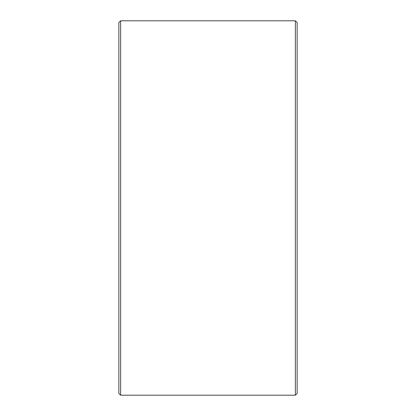 <?xml version="1.0" encoding="UTF-8"?>
<svg xmlns="http://www.w3.org/2000/svg" width="416" height="416" viewBox="0 0 416 416"><rect width="100%" height="100%" fill="white"/><g stroke="black" fill="none" stroke-linecap="round" stroke-linejoin="round"><path stroke-width="0.62" d="M118.856 393.416L118.856 22.584L120.64 20.8L120.64 395.2L118.856 393.416M295.36 20.8L297.144 22.584L297.144 393.416L295.36 395.2L295.36 20.8L120.64 20.8M295.36 395.2L120.64 395.2"/></g></svg>
